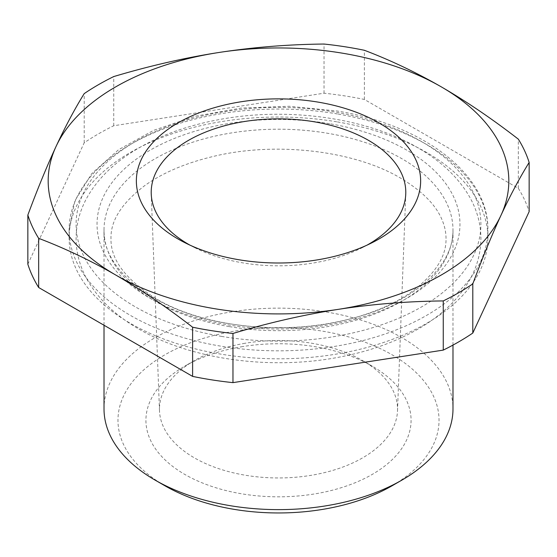 <?xml version="1.0" encoding="UTF-8"?>
<svg xmlns="http://www.w3.org/2000/svg" width="557" height="557" viewBox="0 0 557 557"><rect width="100%" height="100%" fill="white"/><g stroke="black" fill="none" stroke-linecap="round" stroke-linejoin="round"><path stroke-width="0.42" stroke-dasharray="2.79 2.09" d="M27.85 264.213L84.198 142.801A254.751 147.083 180 0 1 98.366 133.924A254.751 147.083 180 0 1 113.739 125.743L324.035 93.207A254.751 147.083 180 0 1 364.389 99.452L518.337 188.336L518.337 139.159M364.389 99.452L364.389 50.283M113.739 125.743L113.739 76.567M324.035 93.207L324.035 44.038M84.198 142.801L84.198 93.625M518.337 188.336A254.751 147.083 180 0 1 529.15 211.632M337.451 121.927A209.383 120.89 180 0 1 487.883 237.923A209.383 120.89 180 0 1 219.549 353.918A209.383 120.89 180 0 1 69.117 237.923A209.383 120.89 180 0 1 337.451 121.927M104.013 408.887A174.487 100.74 180 0 1 155.118 337.653A174.487 100.74 180 0 1 345.27 315.812A174.487 100.74 180 0 1 452.987 408.887M164.99 485.815A160.527 92.678 180 0 1 164.99 354.746A160.527 92.678 180 0 1 392.01 354.746A160.527 92.678 180 0 1 392.017 485.815M366.993 245.157A127.288 73.489 180 0 1 362.342 247.628A127.288 73.489 180 0 1 314.336 262.841A127.288 73.489 180 0 1 194.658 247.628A127.288 73.489 180 0 1 190.007 245.157M241.174 346.837A132.573 76.539 180 0 1 372.243 366.158A132.573 76.539 180 0 1 315.826 493.725A132.573 76.539 180 0 1 164.475 459.33A132.573 76.539 180 0 1 184.757 366.158A132.573 76.539 180 0 1 241.174 346.837M244.989 343.286A119.038 68.727 0 0 0 194.33 360.637A119.038 68.727 0 0 0 159.49 410.739A119.038 68.727 0 0 0 312.011 475.177A119.038 68.727 0 0 0 397.51 410.739A119.038 68.727 0 0 0 362.67 360.637A119.038 68.727 0 0 0 244.989 343.286M229.373 326.611A174.487 100.74 0 0 0 452.987 229.944A174.487 100.74 0 0 0 327.627 133.276A174.487 100.74 0 0 0 104.013 229.944A174.487 100.74 0 0 0 229.373 326.611M329.591 123.717A181.471 104.772 0 0 0 104.375 194.748A181.471 104.772 0 0 0 227.409 324.773A181.471 104.772 0 0 0 452.625 253.741A181.471 104.772 0 0 0 329.591 123.717M337.451 113.948A209.383 120.89 0 0 0 69.117 229.944A209.383 120.89 0 0 0 219.549 345.939A209.383 120.89 0 0 0 487.883 229.944A209.383 120.89 0 0 0 337.451 113.948M221.512 336.379A202.407 116.859 0 0 0 472.719 257.146A202.407 116.859 0 0 0 335.488 112.117A202.407 116.859 0 0 0 84.281 191.343A202.407 116.859 0 0 0 221.512 336.379M452.987 345.082L452.987 229.944C453.851 262.138 420.786 296.582 366.868 314.106C323.095 328.136 276.996 331.297 228.579 323.596C154.658 311.927 102.182 269.665 104.013 229.944L104.013 325.239M69.117 237.923L69.117 229.944L74.916 200.785L91.773 173.596L118.495 149.77L153.579 130.359L195.215 116.232L241.237 108.065L289.229 106.269L336.651 110.934C423.292 124.838 488.865 174.362 487.883 229.944L487.883 237.923M362.342 247.628L372.118 242.685M194.658 247.628L184.882 242.685M159.49 410.739L151.239 193.94M397.51 410.739L405.761 193.94M194.33 360.637L184.757 366.158M362.67 360.637L372.243 366.158M138.992 329.11C191.469 359.906 272.039 370.621 341.114 356.772C371.867 350.729 398.77 340.752 421.83 326.841C443.372 313.779 459.386 298.023 469.878 279.572C477.154 266.497 480.83 252.801 480.907 238.493C480.83 224.179 477.154 210.483 469.871 197.401C458.717 177.843 441.429 161.335 418.008 147.87C365.531 117.074 284.961 106.366 215.886 120.215C185.133 126.251 158.23 136.228 135.17 150.139C113.628 163.201 97.614 178.957 87.122 197.408C79.846 210.483 76.17 224.179 76.093 238.493C76.17 252.62 79.755 266.155 86.857 279.092C97.99 298.858 115.369 315.534 138.992 329.11M446.011 238.493C446.032 232.283 444.681 225.982 441.952 219.59C435.727 204.704 421.928 190.87 400.56 178.094C354.329 150.508 275.193 141.102 212.37 156.663C185.14 163.25 162.63 172.872 144.848 185.53C121.802 202.992 110.516 220.649 110.989 238.493C110.453 259.513 125.604 279.642 156.44 298.886C202.671 326.479 281.807 335.885 344.63 320.317C371.86 313.73 394.37 304.115 412.152 291.457C435.198 273.995 446.484 256.338 446.011 238.493"/><path stroke-width="0.84" d="M213.651 53.34A230.326 132.977 180 0 1 218.887 52.49C253.275 47.22 288.324 44.407 324.035 44.038A254.751 147.083 180 0 1 364.389 50.283C390.534 60.219 416.19 72.424 441.367 86.906C466.536 101.492 492.193 118.913 518.337 139.159A254.751 147.083 180 0 1 529.15 162.456C519.584 177.92 510.191 195.549 500.973 215.35C491.761 235.256 482.369 258.093 472.802 283.868A254.751 147.083 180 0 1 458.634 292.752A254.751 147.083 180 0 1 443.261 300.926C409.339 301.288 376.038 303.837 343.363 308.585L338.113 309.379C303.725 314.754 268.676 322.782 232.965 333.462A254.751 147.083 180 0 1 192.611 327.217C166.466 306.97 140.81 289.549 115.633 274.963C90.464 260.481 64.807 248.276 38.663 238.333A254.751 147.083 180 0 1 27.85 215.037C37.416 189.262 46.809 166.425 56.027 146.519C65.239 126.718 74.631 109.088 84.198 93.625A254.751 147.083 180 0 1 98.366 84.748A254.751 147.083 180 0 1 113.739 76.567C147.661 66.429 180.962 58.68 213.637 53.319L218.887 52.49A230.326 132.977 180 0 1 441.367 86.906A230.326 132.977 180 0 1 500.973 215.35A230.326 132.977 180 0 1 343.349 308.529A230.326 132.977 180 0 1 338.113 309.379A230.326 132.977 180 0 1 115.633 274.963A230.326 132.977 180 0 1 56.027 146.519A230.326 132.977 180 0 1 213.651 53.34M529.15 162.456L529.15 211.632L472.802 333.044A254.751 147.083 180 0 1 458.634 341.921A254.751 147.083 180 0 1 443.261 350.102L232.965 382.631L232.965 333.462M443.261 350.102L443.261 300.926M472.802 333.044L472.802 283.868M232.965 382.631A254.751 147.083 180 0 1 192.611 376.393L38.663 287.509A254.751 147.083 180 0 1 27.85 264.213L27.85 215.037M192.611 376.393L192.611 327.217M38.663 287.509L38.663 238.333M452.987 345.082L452.987 408.887A174.487 100.74 180 0 1 401.882 480.12L401.882 480.12A174.487 100.74 180 0 1 155.118 480.12A174.487 100.74 180 0 1 104.013 408.887L104.013 325.239M392.01 485.815L392.01 485.815A160.527 92.678 180 0 1 392.01 485.815L401.882 480.12L392.01 485.815A160.527 92.678 180 0 1 164.99 485.815L155.118 480.12M238.48 102.189A142.139 82.06 180 0 1 403.087 141.429A142.139 82.06 180 0 1 372.118 242.685A142.139 82.06 180 0 1 318.52 259.68A142.139 82.06 180 0 1 184.882 242.685A142.139 82.06 180 0 1 139.689 163.285A142.139 82.06 180 0 1 238.48 102.189M190.007 245.157A127.288 73.489 180 0 1 151.239 193.94A127.288 73.489 180 0 1 242.664 121.809A127.288 73.489 180 0 1 405.761 193.94A127.288 73.489 180 0 1 366.993 245.157"/></g></svg>

